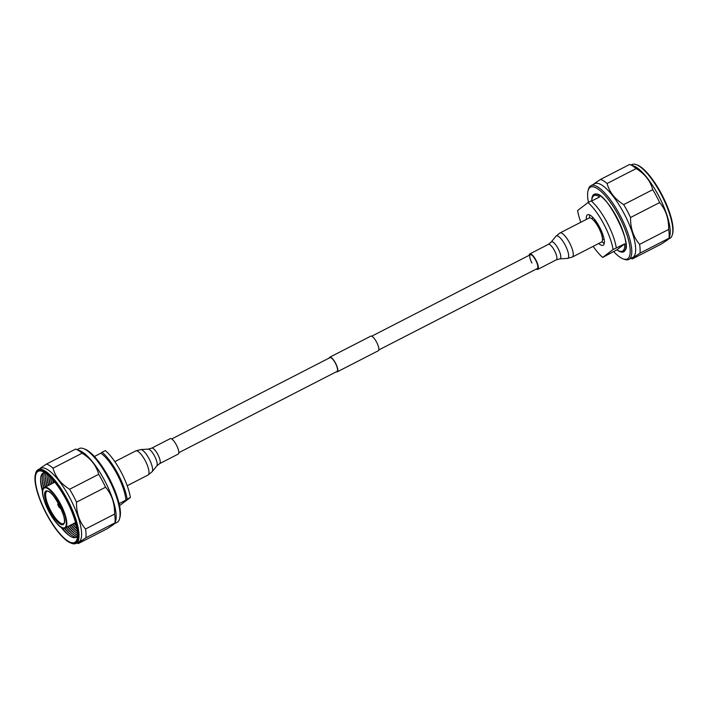 <?xml version="1.0" encoding="UTF-8"?>
<svg xmlns="http://www.w3.org/2000/svg" width="708" height="708" viewBox="0 0 708 708"><rect width="100%" height="100%" fill="white"/><g stroke="black" fill="none" stroke-linecap="round" stroke-linejoin="round"><path stroke-width="1.06" d="M329.848 357.726A7.735 2.31 62.8 0 1 329.955 357.664A7.735 2.31 62.8 0 1 335.45 363.301A7.735 2.31 62.8 0 1 337.123 371.346A7.735 2.31 62.8 0 1 337.026 371.417A7.735 2.31 62.8 0 1 336.911 371.461M370.647 336.22A8.213 2.451 62.8 0 1 370.762 336.158A8.213 2.451 62.8 0 1 376.594 342.15A8.213 2.451 62.8 0 1 378.373 350.699A8.213 2.451 62.8 0 1 378.267 350.77A8.213 2.451 62.8 0 1 378.143 350.823M329.22 358.036A8.213 2.451 62.8 0 1 329.627 357.301A8.213 2.451 62.8 0 1 329.733 357.23A8.213 2.451 62.8 0 1 335.574 363.222A8.213 2.451 62.8 0 1 337.353 371.78A8.213 2.451 62.8 0 1 337.238 371.842A8.213 2.451 62.8 0 1 336.282 371.797M37.303 470.988A40.719 12.16 -117.2 0 0 35.4 474.201A40.719 12.16 -117.2 0 0 45.639 512.415A40.719 12.16 -117.2 0 0 70.747 543.001A40.719 12.16 -117.2 0 0 75.606 542.735A40.719 12.16 -117.2 0 0 66.269 499.397A40.719 12.16 -117.2 0 0 37.303 470.988M35.4 474.201L35.657 473.263A41.48 12.39 62.8 0 1 37.595 469.988A41.48 12.39 62.8 0 1 38.152 469.634A41.48 12.39 62.8 0 1 67.614 499.892A41.48 12.39 62.8 0 1 76.614 543.071A41.48 12.39 62.8 0 1 76.057 543.425A41.48 12.39 62.8 0 1 71.658 543.346L70.747 543.001M114.705 523.566L117.077 522.345A41.48 12.39 -117.2 0 0 117.634 522A41.48 12.39 -117.2 0 0 119.572 518.725A41.48 12.39 -117.2 0 0 109.147 479.794A41.48 12.39 -117.2 0 0 83.571 448.642A41.48 12.39 -117.2 0 0 79.172 448.562L77.066 449.642M42.666 491.856A36.152 10.797 62.8 0 1 40.621 480.847A36.152 10.797 62.8 0 1 42.701 473.342A36.152 10.797 62.8 0 1 43.179 473.041A36.152 10.797 -117.2 0 0 42.684 473.351A36.152 10.797 -117.2 0 0 42.666 491.927M76.057 543.425L78.641 542.098A41.48 12.39 -117.2 0 0 79.199 541.744A41.48 12.39 -117.2 0 0 70.198 498.565A41.48 12.39 -117.2 0 0 40.737 468.307L38.152 469.634M75.252 542.062A39.958 11.93 -117.2 0 0 77.119 538.912A39.958 11.93 -117.2 0 0 67.074 501.406A39.958 11.93 -117.2 0 0 42.436 471.404A39.958 11.93 -117.2 0 0 37.657 471.661A39.958 11.93 -117.2 0 0 46.825 514.194A39.958 11.93 -117.2 0 0 75.252 542.062M60.569 526.77A36.152 10.797 -117.2 0 0 76.207 537.354A36.152 10.797 -117.2 0 0 76.694 537.053A36.152 10.797 -117.2 0 0 77.535 536.142M44.931 472.67A36.152 10.797 -117.2 0 0 43.17 473.05M85.916 537.788L114.988 522.849L113.616 524.486L107.404 528.619L78.331 543.549L79.703 541.912L85.916 537.788A44.71 13.355 -117.2 0 0 85.526 529.018C79.323 521.716 76.314 512.76 76.508 502.149A44.71 13.355 -117.2 0 0 69.623 489.255C60.897 483.874 55.366 476.838 53.029 468.156A44.71 13.355 -117.2 0 0 46.533 464.032L40.321 468.156L38.949 469.802M76.871 543.001L78.119 543.479A44.71 13.355 -117.2 0 0 78.331 543.549M52.826 479.812A38.675 11.549 -117.2 0 0 53.56 482.829M74.305 523.212A38.675 11.549 -117.2 0 0 76.331 525.575M50.604 477.422A38.675 11.549 -117.2 0 0 51.941 483.661M72.685 524.044A38.675 11.549 -117.2 0 0 76.986 528.761M76.429 526.009A37.028 11.062 62.8 0 1 74.039 523.345M53.295 482.962A37.028 11.062 62.8 0 1 52.525 479.475M48.675 475.564A38.675 11.549 -117.2 0 0 50.33 484.493M71.074 524.867A38.675 11.549 -117.2 0 0 77.367 531.416M77.022 528.982A37.028 11.062 62.8 0 1 72.428 524.177M51.684 483.794A37.028 11.062 62.8 0 1 50.454 477.263M47.029 475.971A38.675 11.549 -117.2 0 0 48.71 485.325M69.455 525.699A38.675 11.549 -117.2 0 0 76.075 532.513M77.376 531.451A37.028 11.062 62.8 0 1 77.101 531.239A37.028 11.062 62.8 0 1 70.809 525.009M50.064 484.626A37.028 11.062 62.8 0 1 48.657 475.882A37.028 11.062 62.8 0 1 48.648 475.537M45.409 476.803A38.675 11.549 -117.2 0 0 47.1 486.148M67.844 526.531A38.675 11.549 -117.2 0 0 74.464 533.345M77.544 533.496A37.028 11.062 62.8 0 1 75.49 532.071A37.028 11.062 62.8 0 1 69.198 525.832M48.454 485.458A37.028 11.062 62.8 0 1 47.047 476.714A37.028 11.062 62.8 0 1 47.082 474.21M43.799 477.635A38.675 11.549 -117.2 0 0 45.48 486.98M66.225 527.363A38.675 11.549 -117.2 0 0 72.844 534.177M77.57 535.186A37.028 11.062 62.8 0 1 73.871 532.903A37.028 11.062 62.8 0 1 67.579 526.663M46.834 486.281A37.028 11.062 62.8 0 1 45.427 477.537A37.028 11.062 62.8 0 1 45.728 473.201M42.179 478.458A38.675 11.549 -117.2 0 0 43.896 487.909M64.543 528.106A38.675 11.549 -117.2 0 0 71.234 535.009M77.296 536.469A37.028 11.062 62.8 0 1 72.26 533.735A37.028 11.062 62.8 0 1 65.968 527.495M45.224 487.113A37.028 11.062 62.8 0 1 43.816 478.369A37.028 11.062 62.8 0 1 44.524 472.679M40.595 479.732A38.675 11.549 -117.2 0 0 42.772 490.485M61.8 527.522A38.675 11.549 -117.2 0 0 69.278 535.558M76.137 537.39A37.028 11.062 62.8 0 1 70.641 534.558A37.028 11.062 62.8 0 1 64.207 528.15M43.666 488.166A37.028 11.062 62.8 0 1 42.197 479.201A37.028 11.062 62.8 0 1 43.1 473.086M76.216 537.354A36.152 10.797 62.8 0 1 68.384 534.885A36.152 10.797 62.8 0 1 60.623 526.814M76.508 502.149L105.581 487.21A44.71 13.355 -117.2 0 0 98.695 474.316L69.623 489.255M53.029 468.156L82.101 453.217A44.71 13.355 -117.2 0 0 75.818 449.173L79.694 450.633A41.48 12.39 -117.2 0 1 105.271 481.785A41.48 12.39 -117.2 0 1 115.696 520.716L114.988 522.849A44.71 13.355 -117.2 0 0 114.599 514.079L85.526 529.018M75.818 449.173A44.71 13.355 -117.2 0 0 75.606 449.093L46.533 464.032M82.101 453.217C90.828 458.598 96.359 465.634 98.695 474.316M105.581 487.21C111.784 494.511 114.793 503.468 114.599 514.079M83.571 448.642L84.942 449.155A40.338 12.045 62.8 0 1 109.811 479.449A40.338 12.045 62.8 0 1 119.953 517.309L119.572 518.725M102.094 452.226L105.324 450.571A34.25 10.231 -117.2 0 1 130.378 497.503L127.148 499.167A34.25 10.231 -117.2 0 0 102.094 452.226L100.819 453.2A31.205 9.319 -117.2 0 1 125.882 500.131L119.103 503.609M119.555 505.636L130.378 497.503M127.148 499.167L125.882 500.131M94.394 456.501L100.819 453.2M636.342 164.654L637.253 164.999A40.719 12.16 62.8 0 1 662.361 195.585A40.719 12.16 62.8 0 1 672.6 233.799L672.343 234.737A41.48 12.39 -117.2 0 0 661.918 195.806A41.48 12.39 -117.2 0 0 636.342 164.654A41.48 12.39 -117.2 0 0 631.943 164.575L631.129 164.999M668.777 238.915L669.848 238.366A41.48 12.39 -117.2 0 0 670.405 238.012A41.48 12.39 -117.2 0 0 672.343 234.737M613.606 251.499A40.338 12.045 -117.2 0 0 623.058 258.845A40.338 12.045 -117.2 0 0 627.881 258.579A40.338 12.045 -117.2 0 0 618.624 215.648A40.338 12.045 -117.2 0 0 589.932 187.505A40.338 12.045 -117.2 0 0 588.047 190.691A40.338 12.045 -117.2 0 0 588.445 202.364M588.047 190.691L588.428 189.275A41.48 12.39 62.8 0 1 590.366 186A41.48 12.39 62.8 0 1 590.923 185.655A41.48 12.39 62.8 0 1 620.385 215.905A41.48 12.39 62.8 0 1 629.385 259.084A41.48 12.39 62.8 0 1 628.828 259.438A41.48 12.39 62.8 0 1 624.429 259.358L623.058 258.845M590.923 185.655L594.8 183.664A41.48 12.39 62.8 0 1 624.261 213.913A41.48 12.39 62.8 0 1 633.262 257.093A41.48 12.39 62.8 0 1 632.704 257.446L628.828 259.438M629.881 164.522A44.71 13.355 62.8 0 1 636.165 168.566C644.891 173.947 650.422 180.983 652.758 189.673L623.686 204.603C614.96 199.222 609.429 192.195 607.092 183.505A44.71 13.355 62.8 0 0 600.596 179.381L629.669 164.451A44.71 13.355 62.8 0 1 629.881 164.522L633.757 165.982A41.48 12.39 62.8 0 1 659.334 197.134A41.48 12.39 62.8 0 1 669.759 236.065L669.131 238.419L667.679 239.844L661.467 243.968L632.394 258.907A44.71 13.355 62.8 0 1 632.182 258.827L630.934 258.358M632.394 258.907L633.766 257.269L639.979 253.137L669.051 238.198A44.71 13.355 62.8 0 0 668.662 229.427L639.59 244.366A44.71 13.355 62.8 0 1 639.979 253.137M639.59 244.366C633.386 237.065 630.377 228.109 630.571 217.498L659.644 202.559C665.847 209.86 668.856 218.816 668.662 229.427M623.686 204.603A44.71 13.355 62.8 0 1 630.571 217.498M600.596 179.381L594.384 183.514L593.012 185.151M652.758 189.673A44.71 13.355 62.8 0 1 659.644 202.559M607.092 183.505L636.165 168.566M622.934 250.862A31.205 9.319 -117.2 0 0 624.704 243.862L613.057 249.535L602.676 257.429L616.872 249.827A31.205 9.319 -117.2 0 0 622.518 251.128A31.205 9.319 -117.2 0 0 622.934 250.862M591.454 201.134L599.649 196.93A31.205 9.319 -117.2 0 0 594.003 195.62A31.205 9.319 -117.2 0 0 593.578 195.886A31.205 9.319 -117.2 0 0 591.773 200.975M604.269 243.419A17.125 5.115 62.8 0 1 601.889 241.755M589.605 217.843A17.125 5.115 62.8 0 1 589.64 214.949M586.366 219.409A17.125 5.115 62.8 0 1 587.286 214.931A17.125 5.115 62.8 0 1 587.516 214.781A17.125 5.115 62.8 0 1 599.676 227.277A17.125 5.115 62.8 0 1 603.393 245.101A17.125 5.115 62.8 0 1 603.163 245.242A17.125 5.115 62.8 0 1 598.729 243.481M602.676 257.429A34.25 10.231 62.8 0 1 593.162 246.34M580.799 222.268A34.25 10.231 62.8 0 1 577.622 210.497L587.994 202.594A34.25 10.231 62.8 0 1 613.057 249.535M587.994 202.594L591.224 200.939A34.25 10.231 62.8 0 1 616.287 247.871M616.872 249.827L624.704 243.862M176.292 444.774A8.7 2.602 62.8 0 1 178.177 454.111L159.627 463.634A8.7 2.602 62.8 0 0 157.751 454.306A8.7 2.602 62.8 0 0 151.68 448.164L170.221 438.633A8.7 2.602 62.8 0 1 176.292 444.774M378.78 349.964L537.337 268.509A7.735 2.31 -117.2 0 0 535.664 260.208A7.735 2.31 -117.2 0 0 530.265 254.747A7.735 2.31 -117.2 0 0 531.938 263.049M536.275 269.049A8.7 2.602 -117.2 0 0 537.779 269.367A8.7 2.602 -117.2 0 0 535.894 260.031A8.7 2.602 -117.2 0 0 529.823 253.889A8.7 2.602 -117.2 0 0 529.212 255.296M572.312 257.057L601.517 242.048A13.532 4.044 -117.2 0 0 598.596 227.534A13.532 4.044 -117.2 0 0 589.153 217.976L559.948 232.985L555.895 236.268A12.567 3.752 -117.2 0 1 565.055 244.826A12.567 3.752 -117.2 0 1 567.285 258.429L572.312 257.057A13.532 4.044 -117.2 0 0 569.391 242.534A13.532 4.044 -117.2 0 0 559.948 232.985M63.375 524.451A18.833 5.629 62.8 0 1 49.976 511.309A18.833 5.629 62.8 0 1 45.657 491.264A18.833 5.629 62.8 0 1 59.056 504.406A18.833 5.629 62.8 0 1 63.375 524.451M63.428 523.601L63.561 523.513C69.349 522.177 51.834 487.343 46.905 491.449A18.072 5.398 -117.2 0 0 46.666 491.6A18.072 5.398 -117.2 0 0 50.587 510.415A18.072 5.398 -117.2 0 0 63.428 523.601A18.072 5.398 -117.2 0 0 63.525 523.548M65.517 527.69A22.7 6.779 62.8 0 1 65.216 527.885C58.189 533.549 36.188 491.644 44.108 487.724L44.471 487.502A22.7 6.779 62.8 0 1 60.596 504.061A22.7 6.779 62.8 0 1 65.517 527.69M44.02 488.193A22.32 6.664 -117.2 0 0 49.135 511.955A22.32 6.664 -117.2 0 0 65.021 527.522A22.32 6.664 -117.2 0 0 59.897 503.76A22.32 6.664 -117.2 0 0 44.02 488.193M44.161 487.697A22.7 6.779 62.8 0 1 44.471 487.502L54.817 482.183M57.932 503.848A2.009 0.602 -117.2 0 0 58.392 505.99A2.009 0.602 -117.2 0 0 59.826 507.388A2.009 0.602 -117.2 0 0 59.366 505.246A2.009 0.602 -117.2 0 0 57.932 503.848M624.244 250.65A31.586 9.434 62.8 0 1 623.987 250.809A31.586 9.434 62.8 0 1 622.509 251.136L624.952 249.88M596.428 194.373L594.003 195.62A31.586 9.434 62.8 0 1 594.693 194.886A31.586 9.434 62.8 0 1 595.118 194.62C604.703 187.797 634.483 247.331 624.306 250.605L623.987 250.809M591.808 200.311A32.347 9.664 62.8 0 1 593.693 194.55A32.347 9.664 62.8 0 1 616.703 217.108A32.347 9.664 62.8 0 1 624.12 251.544A32.347 9.664 62.8 0 1 617.429 250.181M604.101 239.198A12.178 3.637 62.8 0 1 602.473 239.003M592.189 218.976A12.178 3.637 62.8 0 1 592.844 217.63A12.178 3.637 62.8 0 1 592.968 217.542M593.401 220.082A10.275 3.071 62.8 0 1 599.685 227.781A10.275 3.071 62.8 0 1 602.278 237.375M151.68 448.164L148.202 449.12A9.514 2.841 62.8 0 1 154.477 455.934A9.514 2.841 62.8 0 1 156.822 465.908L152.105 471.732A12.567 3.752 62.8 0 0 148.999 458.572A12.567 3.752 62.8 0 0 140.715 449.571L135.688 450.943A13.532 4.044 62.8 0 1 145.131 460.501A13.532 4.044 62.8 0 1 148.052 475.015L152.105 471.732M555.895 236.268L551.178 242.092A9.514 2.841 -117.2 0 1 558.108 248.57A9.514 2.841 -117.2 0 1 559.798 258.88L556.32 259.836A8.7 2.602 -117.2 0 0 554.444 250.508A8.7 2.602 -117.2 0 0 548.373 244.366L529.823 253.889M329.955 357.664L171.725 438.951M370.762 336.158L329.733 357.23M530.265 254.747L371.718 336.203M378.267 350.77L337.238 371.842M337.026 371.417L178.788 452.704M75.561 522.566L65.216 527.885M58.074 502.556L57.817 504.742C58.994 507.432 60.021 508.53 60.897 508.052M127.201 485.732L148.052 475.015M114.838 461.66L135.688 450.943M148.202 449.12L140.715 449.571M156.822 465.908L159.627 463.634M559.798 258.88L567.285 258.429M551.178 242.092L548.373 244.366M556.32 259.836L537.779 269.367"/></g></svg>
